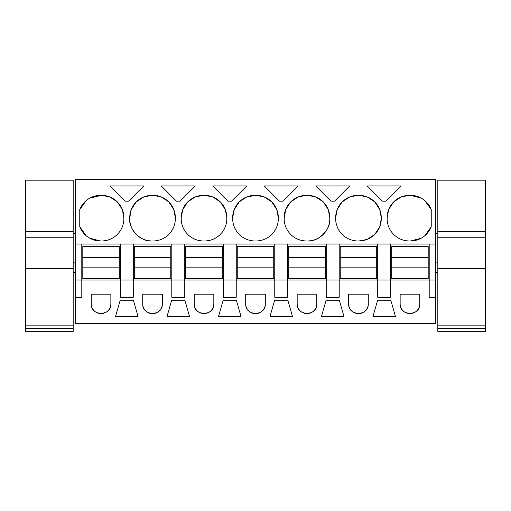 <?xml version="1.0" encoding="UTF-8"?>
<svg xmlns="http://www.w3.org/2000/svg" width="511" height="511" viewBox="0 0 511 511"><rect width="100%" height="100%" fill="white"/><g stroke="black" fill="none" stroke-linecap="round" stroke-linejoin="round"><path stroke-width="0.77" d="M75.309 244.009L75.309 323.565L435.691 323.565L435.691 297.217L429.202 297.217L429.202 279.983L81.798 279.983L81.798 244.009L75.309 244.009L75.309 179.655L435.691 179.655L435.691 297.217M75.309 279.983L81.798 279.983L81.798 297.217L75.309 297.217M120.309 244.009L133.282 244.009L133.282 297.217L120.309 297.217L120.309 244.009L81.798 244.009M435.691 244.009L133.282 244.009M100.546 195.362A22.299 22.299 0 0 0 79.767 209.567L79.767 226.763A22.299 22.299 0 0 0 100.546 240.968L101.561 240.968A22.299 22.299 0 0 0 123.854 218.67L123.854 217.66A22.299 22.299 0 0 0 101.561 195.362L89.955 198.038M384.208 201.142L382.369 201.142L367.166 185.94L401.25 185.94L386.048 201.142L384.208 201.142M330.885 201.142L315.683 185.94L349.767 185.94L334.564 201.142L330.885 201.142M239.25 201.871L246.934 196.876L256.005 195.362A22.299 22.299 0 0 1 278.303 217.66L276.79 209.599L271.795 201.915M254.995 195.362A22.299 22.299 0 0 0 232.697 217.66L232.697 218.67A22.299 22.299 0 0 0 254.995 240.968L256.005 240.968A22.299 22.299 0 0 0 278.303 218.67L278.303 217.66M307.488 240.968A22.299 22.299 0 0 0 329.787 218.67C331.026 229.382 318.206 242.208 307.488 240.968L306.479 240.968A22.299 22.299 0 0 1 284.18 218.67L285.694 209.599L290.682 201.922M290.733 201.871L298.418 196.876L306.479 195.362A22.299 22.299 0 0 0 284.18 217.66M306.479 195.362L307.488 195.362A22.299 22.299 0 0 1 329.787 217.66L328.266 209.593L323.271 201.909M329.787 218.67L329.787 217.66M212.717 185.94L246.8 185.94L231.598 201.142L227.919 201.142L212.717 185.94M129.73 217.66L129.73 218.67A22.299 22.299 0 0 0 152.029 240.968L153.038 240.968A22.299 22.299 0 0 0 175.337 218.67L175.337 217.66A22.299 22.299 0 0 0 153.038 195.362L152.029 195.362A22.299 22.299 0 0 0 129.73 217.66L131.25 209.593L136.245 201.909M195.317 185.94L180.115 201.142L176.436 201.142L161.233 185.94L195.317 185.94M181.213 217.66L181.213 218.67A22.299 22.299 0 0 0 203.512 240.968L204.521 240.968A22.299 22.299 0 0 0 226.82 218.67L226.82 217.66A22.299 22.299 0 0 0 204.521 195.362L203.512 195.362A22.299 22.299 0 0 0 181.213 217.66L182.727 209.599L187.722 201.915M283.081 201.142L279.402 201.142L264.2 185.94L298.283 185.94L283.081 201.142M335.663 217.66L335.663 218.67A22.299 22.299 0 0 0 357.962 240.968L358.971 240.968A22.299 22.299 0 0 0 381.27 218.67L381.27 217.66A22.299 22.299 0 0 0 358.971 195.362L357.962 195.362A22.299 22.299 0 0 0 335.663 217.66L337.177 209.599L342.166 201.922M143.834 185.94L128.631 201.142L124.952 201.142L109.75 185.94L143.834 185.94M393.706 201.864L401.384 196.876L409.439 195.362A22.299 22.299 0 0 0 387.146 217.66L388.66 209.599L393.649 201.922M409.439 195.362L410.454 195.362A22.299 22.299 0 0 1 431.233 209.567L424.884 200.657M387.146 217.66L387.146 218.67A22.299 22.299 0 0 0 409.439 240.968L410.454 240.968A22.299 22.299 0 0 0 431.233 226.763L431.233 209.567M377.718 244.009L377.718 297.217L390.691 297.217L390.691 244.009M326.235 244.009L326.235 297.217L339.208 297.217L339.208 244.009M274.758 244.009L274.758 297.217L287.725 297.217L287.725 244.009M223.275 244.009L223.275 297.217L236.242 297.217L236.242 244.009M171.792 244.009L171.792 297.217L184.765 297.217L184.765 244.009M91.239 303.802L91.239 294.176L110.861 294.176L110.861 303.802A9.811 9.811 0 0 1 101.05 313.613A9.811 9.811 0 0 1 91.239 303.802C90.639 316.456 111.462 316.456 110.861 303.802M384.208 316.469L372.947 316.469L377.616 300.257L390.8 300.257L395.463 316.469L384.208 316.469M162.345 294.176L142.722 294.176L142.722 303.802A9.811 9.811 0 0 0 152.534 313.613A9.811 9.811 0 0 0 162.345 303.802L162.345 294.176M171.683 300.257L184.867 300.257L189.536 316.469L167.02 316.469L171.683 300.257M368.278 294.176L348.655 294.176L348.655 303.802A9.811 9.811 0 0 0 358.467 313.613A9.811 9.811 0 0 0 368.278 303.802L368.278 294.176M229.758 300.257L236.35 300.257L241.02 316.469L218.504 316.469L223.166 300.257L229.758 300.257M126.792 300.257L133.384 300.257L138.053 316.469L115.537 316.469L120.2 300.257L126.792 300.257M245.689 303.802L245.689 294.176L265.311 294.176L265.311 303.802A9.811 9.811 0 0 1 255.5 313.613A9.811 9.811 0 0 1 245.689 303.802C245.088 316.456 265.912 316.456 265.311 303.802M194.206 294.176L194.206 303.802A9.811 9.811 0 0 0 204.017 313.613A9.811 9.811 0 0 0 213.828 303.802L213.828 294.176L194.206 294.176M274.65 300.257L269.98 316.469L292.496 316.469L287.834 300.257L274.65 300.257M332.725 300.257L339.317 300.257L343.98 316.469L321.464 316.469L326.133 300.257L332.725 300.257M400.139 303.802L400.139 294.176L419.761 294.176L419.761 303.802A9.811 9.811 0 0 1 409.95 313.613A9.811 9.811 0 0 1 400.139 303.802C399.538 316.456 420.361 316.456 419.761 303.802M297.172 294.176L297.172 303.802A9.811 9.811 0 0 0 306.983 313.613A9.811 9.811 0 0 0 316.794 303.802L316.794 294.176L297.172 294.176M429.202 244.009L429.202 279.983L435.691 279.983M79.767 209.567L86.116 200.657M123.854 217.66L122.34 209.599L117.351 201.922M117.294 201.864L109.616 196.876L101.561 195.362M79.767 226.763L86.116 235.673M89.955 238.292L100.546 240.968M271.75 201.871L264.066 196.876L256.005 195.362M232.697 217.66L234.21 209.599L239.205 201.915M323.239 201.877L315.555 196.882L307.488 195.362M129.73 218.67C128.491 229.382 141.317 242.208 152.029 240.968M136.277 201.877L143.961 196.882L152.029 195.362M175.337 217.66L173.823 209.599L168.834 201.922M168.783 201.871L161.099 196.876L153.038 195.362M187.767 201.871L195.451 196.876L203.512 195.362M226.82 217.66L225.306 209.599L220.311 201.915M220.267 201.871L212.589 196.876L204.521 195.362M342.217 201.871L349.901 196.876L357.962 195.362M381.27 217.66L379.762 209.612L374.787 201.941M374.691 201.845L367.019 196.869L358.971 195.362M381.27 218.67L379.756 226.731L374.761 234.415M374.716 234.46L367.032 239.455L358.971 240.968M421.045 198.038L410.454 195.362M431.233 226.763L424.884 235.673M421.045 238.292L410.454 240.968M142.722 303.802C142.122 316.456 162.945 316.456 162.345 303.802M348.655 303.802C348.055 316.456 368.878 316.456 368.278 303.802M194.206 303.802C193.605 316.456 214.428 316.456 213.828 303.802M297.172 303.802C296.572 316.456 317.395 316.456 316.794 303.802M82.808 267.828L82.808 278.77L119.293 278.77L119.293 267.828L82.808 267.828L82.808 257.48L119.293 257.48L119.293 267.828M119.293 257.48L119.293 246.545L82.808 246.545L82.808 257.48M134.291 267.828L134.291 278.77L170.776 278.77L170.776 267.828L134.291 267.828L134.291 257.48L170.776 257.48L170.776 267.828M170.776 257.48L170.776 246.545L134.291 246.545L134.291 257.48M185.774 267.828L185.774 278.77L222.259 278.77L222.259 267.828L185.774 267.828L185.774 257.48L222.259 257.48L222.259 267.828M222.259 257.48L222.259 246.545L185.774 246.545L185.774 257.48M237.257 267.828L237.257 278.77L273.743 278.77L273.743 267.828L237.257 267.828L237.257 257.48L273.743 257.48L273.743 267.828M273.743 257.48L273.743 246.545L237.257 246.545L237.257 257.48M288.741 267.828L288.741 278.77L325.226 278.77L325.226 267.828L288.741 267.828L288.741 257.48L325.226 257.48L325.226 267.828M325.226 257.48L325.226 246.545L288.741 246.545L288.741 257.48M340.224 267.828L340.224 278.77L376.709 278.77L376.709 267.828L340.224 267.828L340.224 257.48L376.709 257.48L376.709 267.828M376.709 257.48L376.709 246.545L340.224 246.545L340.224 257.48M391.707 267.828L391.707 278.77L428.192 278.77L428.192 267.828L391.707 267.828L391.707 257.48L428.192 257.48L428.192 267.828M428.192 257.48L428.192 246.545L391.707 246.545L391.707 257.48M73.182 231.604L73.182 237.762L25.55 237.762L25.55 231.604L73.182 231.604L73.182 180.185L25.55 180.185L25.55 231.604M73.182 237.762L73.182 331.345L25.55 331.345L25.55 237.762M73.182 328.605L25.55 328.605M485.45 231.604L485.45 237.762L437.818 237.762L437.818 231.604L485.45 231.604L485.45 180.185L437.818 180.185L437.818 231.604M485.45 237.762L485.45 331.345L437.818 331.345L437.818 237.762M485.45 328.605L437.818 328.605M73.182 325.143L25.55 325.143M73.182 268.543L25.55 268.543M485.45 325.143L437.818 325.143M485.45 268.543L437.818 268.543M75.309 262.897L73.182 262.897M75.309 233.508L73.182 233.508M75.309 297.964L73.182 297.964M75.309 272.625L73.182 272.625M437.818 262.897L435.691 262.897M437.818 233.508L435.691 233.508M437.818 297.964L435.691 297.964M437.818 272.625L435.691 272.625"/></g></svg>
